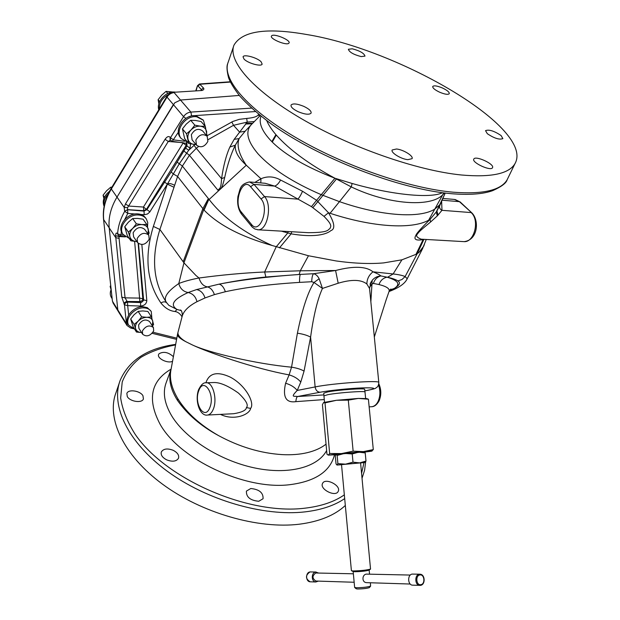 <?xml version="1.0" encoding="UTF-8"?>
<svg xmlns="http://www.w3.org/2000/svg" width="620" height="620" viewBox="0 0 620 620"><rect width="100%" height="100%" fill="white"/><g stroke="black" fill="none" stroke-linecap="round" stroke-linejoin="round"><path stroke-width="0.93" d="M119.373 382.734L116.002 392.677C106.252 418.066 123.14 455.072 162.347 484.05C201.461 513.019 258.207 529.31 299.398 524.195C319.409 521.598 334.715 515.352 345.325 505.463M127.286 396.56C129.944 401.683 142.104 403.442 143.414 398.931L142.957 395.746C140.244 390.67 128.177 388.918 126.852 393.452L127.286 396.56M173.406 356.694C168.353 352.191 163.564 351.215 159.03 353.764L158.642 354.415C156.643 358.36 167.95 363.909 172.561 361.251M258.749 501.27L263.058 498.743C263.376 492.768 259.292 489.358 250.806 488.514L246.411 491.087C246.132 497.062 250.248 500.456 258.749 501.27M166.71 459.87C172.43 462.009 176.359 461.489 178.483 458.296C179.32 455.266 177.537 452.592 173.143 450.291C167.423 448.144 163.502 448.679 161.363 451.903C160.549 454.894 162.332 457.552 166.71 459.87M338.303 491.18C341.124 485.382 325.175 477.446 322.586 483.368L322.501 483.538C319.486 489.265 335.56 497.372 338.179 491.443L338.303 491.18M326.043 444.137C321.175 447.989 314.913 450.841 307.249 452.678C299.77 454.445 291.377 455.088 282.069 454.607C260.625 453.251 239.429 446.904 218.496 435.573C200.942 426.064 187.279 414.354 177.522 400.427L177.506 400.411C170.314 389.019 168.175 378.626 171.074 369.233M118.451 311.728L117.823 309.93L109.213 227.881C108.237 217.736 110.833 207.475 117.002 197.106L173.36 104.579L183.574 116.645C185.38 113.941 187.814 112.422 190.883 112.088L251.495 108.12M370.853 301.769L371.969 284.053L369.505 287.463M388.887 291.919L389.12 291.276C389.856 288.656 386.477 286.417 378.998 284.549L373.411 283.441L371.969 284.053L372.209 280.317L370.039 284.216L371.078 281.937L369.543 288.494L366.877 284.007C361.142 279.488 351.579 279.225 338.195 283.231L322.462 288.424C317.548 299.181 313.588 315.41 310.597 337.117L315.131 386.926C332.793 383.23 380.316 379.983 378.812 382.509L378.82 382.548M389.205 291.067L394.336 288.44C400.729 284.255 398.296 280.504 387.035 277.179L380.843 275.916C377.2 276.908 374.728 279.411 373.411 283.441M380.843 275.916C377.286 276.218 374.41 277.683 372.209 280.317M369.559 288.633L378.812 382.509C378.665 384.912 378.014 386.524 376.844 387.361C374.953 388.228 377.844 388.19 367.869 390.313L364.847 390.84M380.858 275.916C379.735 274.838 377.107 273.474 372.992 271.824C368.954 275.024 366.916 279.093 366.877 284.007M192.425 344.96C208.646 352.679 256.254 363.979 291.547 367.179C296.786 367.986 300.956 369.295 304.056 371.117L300.785 382.083C298.088 378.774 294.198 376.371 289.122 374.883C254.092 368.497 208.018 352.377 192.425 344.96L186.434 342C186.38 342.062 176.901 336.854 178.017 332.212L182.172 316.301C183.714 310.915 188.643 306.048 196.966 301.7L205.011 297.949L214.419 294.616L225.354 291.733C245.156 287.37 269.886 284.255 299.538 282.387L311.705 281.728L314.007 282.472C307.753 292.477 302.219 309.38 297.406 333.188L291.547 367.179L289.122 374.883L285.603 383.253C282.495 396.932 285.913 403.07 295.841 401.651L324.276 399.567M218.496 435.565C200.113 424.995 186.612 412.781 177.979 398.931C171.492 388.035 169.183 378.231 171.027 369.512L177.421 334.862M220.456 414.385C234.112 421.12 249.604 414.633 250.627 408.402C255.13 402.822 245.381 384.95 230.082 377.03C217.233 371.178 209.203 373.046 205.972 382.618L205.917 382.788C212.637 381.447 217.667 399.063 213.319 409.146C211.854 412.711 209.947 414.671 207.599 415.036L233.779 413.711C241.947 412.339 246.163 410.293 246.427 407.572C248.736 405.17 246.078 400.342 238.468 393.088C227.788 385.516 219.263 382.005 212.892 382.563L206.476 382.765M285.603 383.253C290.679 384.726 294.554 387.128 297.228 390.453C289.873 397.993 294.368 395.777 297.53 396.521L323.873 394.909M297.406 333.188C302.893 334.002 307.295 335.312 310.597 337.117L304.056 371.117M319.145 278.744L314.007 282.472L322.462 288.424L319.145 278.744C317.704 275.9 315.844 274.234 313.573 273.722L300.375 274.404C268.7 276.567 241.599 279.814 219.069 284.154L196.571 289.571L188.131 292.531C192.774 293.57 195.719 296.624 196.966 301.7M295.841 401.651C296.151 398.637 296.716 396.932 297.53 396.521L320.091 392.243C329.39 390.453 349.641 388.368 362.413 387.895C375.495 387.578 377.231 388.391 367.621 390.337M323.935 395.847L323.772 393.158L327.693 391.933C338.086 389.864 365.42 387.957 364.653 389.337L364.661 389.352M324.516 402.202L323.935 395.862L327.872 394.669C338.319 392.623 365.777 390.693 365.002 392.026L364.653 389.337M324.554 402.628L325.128 402.853M323.741 402.473L336.482 400.28L358.298 398.428L366.645 398.59L368.404 399.21L373.294 449.585L371.605 451.205L364.529 452.081M335.722 454.731L328.298 455.119L329.654 453.491L341.465 453.584L363.397 451.616L373.294 449.585M329.654 453.491L324.996 402.899L323.586 402.558L322.423 404.651L326.965 454.189L328.228 455.103L341.465 453.584L353.137 451.151L363.397 451.616L372.194 450.934M336.001 454.429L364.103 451.856L365.211 452.925L365.994 461.055L365.103 462.466L360.592 462.969M324.996 402.899L336.482 400.28L348.3 400.132L358.298 398.428L368.404 399.21M353.137 451.151L348.3 400.132M341.527 464.721L336.993 465.046L336.04 463.915L335.288 455.871L336.087 454.39L337.133 455.444L344.542 453.421L352.222 453.956L358.624 452.158L365.211 452.925M352.222 453.956L353.005 462.156L359.647 462.884L365.994 461.055M337.133 455.444L337.892 463.605L345.542 464.163L353.005 462.156M336.947 465.023L337.892 463.605M336.993 465.046L365.343 462.303M353.191 571.539L351.401 570.648L341.519 464.636L360.584 462.892M351.587 570.788L353.385 570.958C360.794 570.78 366.505 570.16 370.535 569.098L360.584 462.884M369.132 570.098L369.001 570.191C365.661 571.082 360.925 571.593 354.795 571.733L353.307 571.593M353.152 571.524L354.64 587.427L356.291 587.745C362.778 587.652 367.544 587.109 370.613 586.101L370.365 582.769M366.854 582.653L366.505 582.645C361.576 582.358 362.034 574.538 366.381 574.112L410.3 575.058M369.419 587.566L369.373 587.62C366.839 588.457 362.886 588.915 357.531 588.985L356.213 588.791L354.71 587.512M412.881 585.171L412.463 585.156C407.596 584.97 407.348 574.562 412.192 574.089L419.693 574.197M316.2 581.048L315.882 581.041C312.108 578.46 312.077 575.779 315.797 572.996L353.369 573.794M318.572 573.019L315.719 572.051C311.101 572.477 311.178 581.808 315.805 581.986L318.37 581.118M406.968 279.202L407.208 278.729L405.116 276.574C402.713 275.458 398.714 274.583 393.127 273.955L372.992 271.824C366.156 266.259 353.687 265.825 335.583 270.514L313.573 273.722C312.48 274.838 311.86 277.504 311.705 281.728M299.538 282.387C299.476 278.086 299.755 275.42 300.375 274.404L299.15 274.466L300.289 270.793L335.583 270.514L338.195 283.231M424.413 244.381L423.747 246.163L418.795 252.603L415.966 254.363L401.923 259.819L383.64 262.903C369.954 264.104 354.144 263.461 336.211 260.966L308.466 255.758L300.289 270.793L264.655 271.986C243.056 272.986 221.177 274.993 199.02 278.016L198.981 277.962C190.146 279.752 183.419 281.612 178.792 283.542C167.16 291.532 163.06 297.848 166.493 302.49L168.787 305.303L177.033 309.473L181.218 310.612L180.366 309.985C181.513 310.209 182.179 312.062 182.365 315.534M194.92 144.553L188.697 150.265L179.389 163.633L167.4 184.047L149.653 212.172L147.421 214.047L144.197 214.737L144.018 211.087L127.627 209.723L127.526 207.746L128.588 206.049L143.46 207.041L146.909 209.661L144.018 211.087L143.724 210.684L146.553 209.165L186.256 145.196L186.566 143.142M167.4 184.047C168.849 183.055 171.26 183.489 174.631 185.349L174.003 187.256L167.33 184.156L153.365 226.424C144.197 256.595 146.708 282.1 160.882 302.94C164.959 308.062 169.655 310.922 174.964 311.504L177.033 309.473C169.671 304.901 173.375 299.259 188.131 292.531C183.257 291.594 180.141 288.602 178.792 283.542L183.954 262.841L159.898 229.478C151.195 257.626 153.179 281.643 165.85 301.537L166.819 302.986M141.841 244.551L146.824 300.615C146.475 303.823 144.429 305.629 140.686 306.048L140.523 302.56L127.526 302.095L125.07 297.863L118.823 235.84M128.208 324.376L128.084 324.183C123.659 317.804 133.509 306.241 143.003 306.745L147.335 307.66L151.133 311.325M127.092 325.593L126.457 323.772L124.473 304.877L121.776 297.135L115.615 235.747C115.715 233.004 116.358 232.368 117.552 233.841L120.977 234.941L121.35 231.369M117.552 233.841L117.599 233.918C118.079 226.323 120.45 218.798 124.713 211.335L127.798 213.396L127.627 209.723L124.659 211.257L124.171 207.359L125.473 203.903L128.588 206.049L168.26 141.476L170.368 140.19M111.267 247.434L109.205 227.897C108.229 217.744 110.825 207.475 116.994 197.106L174.739 102.811L180.505 100.037L239.243 95.441L180.513 100.029L174.739 102.811M121.776 297.135L125.07 297.863L139.639 298.096L142.918 298.825L143.577 300.452L141.515 302.436L140.523 302.56L139.888 301.584L134.625 241.397M115.615 235.747L119.056 236.561L125.465 236.879M146.824 300.615L143.615 299.894L138.493 243.59M124.473 304.877L125.349 302.971L127.526 302.095L127.689 305.613L124.473 304.877M118.381 311.612L127.015 325.477L130.588 327.996L131.324 327.794M177.506 400.411L177.971 398.916L177.522 400.427M186.434 342C186.256 341.891 177.297 337.59 177.475 334.583L177.893 332.692M124.031 304.172L124.667 302.513L126.433 301.467L140.198 301.568L141.771 300.933L142.871 299.375L138.128 243.288M266.74 120.644C268.507 124.891 271.56 129.549 275.9 134.625L276.295 135.075C289.393 149.776 308.938 164.168 334.94 178.242L352.121 183.474C392.886 195.075 430.559 198.601 442.517 192.719M308.466 255.758L272.002 245.466C241.165 236.77 218.511 224.983 204.05 210.095L177.599 176.46L174.631 185.349M198.974 277.962L196.029 275.559L183.954 262.841L203.709 209.723L208.909 199.253L182.381 166.075L177.599 176.46L173.127 173.833L171.182 171.911L146.909 209.661L149.924 211.784M204.05 210.095L208.909 199.253M160.882 302.94C163.424 301.498 165.393 301.498 166.78 302.932M167.369 184.094L164.339 181.954M125.473 203.903L165.083 139.283C166.997 136.594 168.663 135.912 170.082 137.237L170.492 140.345M173.608 92.295L201.965 90.505C203.864 89.869 204.344 89.009 203.422 87.931L199.508 83.971L197.478 85.692L196.176 90.613M201.027 90.249L201.337 89.606L198.02 85.909L200.097 84.25L230.369 82.073M127.526 207.746L124.171 207.359L111.329 189.007L167.02 97.092L166.803 96.549C168.423 94.046 170.671 92.628 173.546 92.302L201.965 90.505L201.337 89.606L203.422 87.931M159.286 108.95C159.247 102.594 162.37 97.743 168.648 94.38M158.782 109.787C156.194 101.347 166.392 90.543 175.483 92.148L175.522 92.155M167.811 93.426L166.059 91.373L161.743 95.131L158.116 99.704L158.867 103.858M173.313 92.055L166.059 91.373M159.673 101.572L158.116 99.704M104.222 205.825C103.315 201.756 104.609 197.873 108.089 194.176M104.114 206.39C102.037 200.942 103.834 195.912 109.515 191.309M111.344 188.108L110.724 187.217L106.593 190.766L103.075 195.192L103.889 198.485M111.933 187.124L110.724 187.217M104.439 197.183L103.075 195.192M112.158 298.693L111.406 291.718M111.43 297.522L111.306 297.329C109.988 295.019 109.934 292.392 111.158 289.455M110.965 287.703L110.135 286.386L111.042 289.718M110.732 285.518L110.135 286.386M258.772 114.406L258.292 114.855C257.106 116.653 253.239 117.839 246.69 118.436L239.25 119.342L232.864 121.45L207.258 135.656M190.557 143.91L190.007 148.188L188.697 150.265L185.62 148.102L171.182 171.911M254.34 121.559L247.248 122.093L234.159 139.353L229.857 147.056C226.161 155.357 223.401 165.897 221.572 178.668L224.711 177.421C223.208 183.884 221.929 187.62 220.867 188.619L217.992 190.286C219.782 187.659 220.906 189.805 221.572 178.668L196.323 148.281L189.433 155.294L182.381 166.075L177.32 162.277M246.69 118.436L247.248 122.093L233.508 125.31L208.227 139.577M198.524 146.56L196.323 148.281L193.975 145.297M229.857 147.056L235.321 145.204C231.105 153.59 227.563 164.331 224.711 177.421M234.159 139.353L239.111 138.593L235.321 145.204C234.662 151.249 238.312 157.93 246.279 165.23C238.925 154.264 236.538 145.382 239.111 138.593L245.125 131.254L239.653 132.153L233.508 125.31L231.818 121.923M250.774 125.232L245.125 131.254M260.989 116.204C258.447 123.085 262.066 131.572 271.847 141.655L272.265 142.081C285.495 155.101 306.388 167.16 334.932 178.25L316.603 200.299L302.529 191.247L280.581 180.025C274.017 176.367 267.476 175.941 260.966 178.762L254.897 182.404M444.501 192.967L442.579 194.92C430.42 207.522 388.368 204.693 351.276 186.907L335.071 178.304M252.169 123.775C244.83 130.712 246.876 140.833 258.315 154.148C272.087 169.004 293.074 182.52 321.269 194.696L339.466 201.639L351.276 186.907L352.121 183.474M281.418 231.136L291.113 233.849C318.331 238.429 328.213 232.957 330.739 230.694C335.42 229.082 334.676 223.107 328.507 212.769L330.08 213.288L339.466 201.639C381.548 216.272 420.081 218.589 434.806 209.072L443.765 192.874M422.825 248.202L418.795 252.603M439.65 205.887L436.271 211.986L430.055 219.395C420.957 228.424 416.245 233.725 415.911 235.313C413.447 239.382 415.834 240.824 423.049 239.622L423.584 239.312M257.409 229.756L308.38 232.686C329.406 232.608 327.585 229.819 329.987 228.509C330.545 226.548 333.165 225.603 323.989 216.372L311.465 206.638L274.707 186.116L265.182 183.28L250.077 181.986M272.002 245.458C243.877 232.725 222.921 217.395 209.126 199.477L246.279 165.23L260.966 178.762L260.795 182.9M186.946 143.437L186.93 146.018L185.62 148.102M165.083 139.283L168.26 141.476L183.241 142.67M124.659 211.257L127.573 209.645L143.724 210.684L143.46 207.041L183.101 143.026L190.007 148.188M185.845 118.404L183.574 116.645L170.469 137.71L173.577 139.903L184.566 141.251M187.162 142.119L186.047 143.011M323.989 216.372L328.507 212.769L316.603 200.299L311.465 206.638M441.634 201.221L441.975 210.32L437.317 215.884L430.598 221.999C422.073 228.919 417.803 232.81 417.787 233.678C415.485 235.554 416.601 237.39 421.127 239.173L422.104 239.227M439.634 205.917L439.627 205.949C439.317 207.909 440.107 209.366 441.975 210.32L471.091 212.575C479.957 219.937 474.424 242.498 464.07 241.637L463.287 241.599M330.08 213.288C373.101 227.439 412.052 229.493 428.621 220.216L434.806 209.072L439.65 204.879L440.867 203.004L439.627 205.949M283.565 231.849L283.79 231.268M280.581 180.025C278.829 183.287 276.869 185.318 274.707 186.116L253.999 184.373L249.418 181.931C239.274 184.365 240.335 189.488 237.964 196.253C237.011 203.461 238.165 209.366 241.436 213.962L241.482 214.024M302.529 191.247C300.901 195.013 299.336 197.641 297.825 199.152L264.507 196.571L253.999 184.373L250.565 186.721C242.505 176.592 232.981 202.864 241.242 211.97L251.457 224.394L251.635 226.393L252.332 227.176L254.828 229.005L258.098 229.795C267.453 230.648 272.521 204.802 264.507 196.571L261.028 198.95L250.565 186.721M261.113 61.783C257.292 57.66 243.776 53.932 243.048 56.831L244.032 59.094C247.791 63.24 261.462 66.999 262.144 64.1L261.113 61.783M306.381 34.464C266.453 27.451 242.335 30.984 234.027 45.043C227.377 60.512 252.301 90.001 301.483 118.722C350.54 147.421 417.283 170.639 461.45 174.995C491.102 177.583 508.935 173.817 514.949 163.711C535.168 128.495 399.668 49.453 306.381 34.464M288.796 43.284L289.075 42.943C290.78 40.184 274.342 33.317 271.746 35.704L271.436 36.084C269.7 38.851 286.378 45.764 288.796 43.284M361.166 56.59L364.994 56.11C364.111 53.25 359.863 50.809 352.261 48.794L348.37 49.267C349.262 52.134 353.524 54.576 361.166 56.59M439.696 92.233C444.85 94.341 448.035 94.837 449.268 93.705C449.477 92.155 447.16 90.233 442.308 87.924C437.17 85.816 433.985 85.335 432.745 86.467C432.52 87.994 434.845 89.915 439.696 92.233M487.312 133.695C494.233 138.322 499.425 139.965 502.874 138.617L501.053 135.517C494.132 130.921 488.963 129.301 485.538 130.65L487.312 133.695M473.765 159.154C471.712 162.68 490.955 171.484 492.505 167.718L492.582 167.555C494.373 163.92 475.37 155.31 473.82 159.046L473.765 159.154M396.513 149.001L392.204 149.97C390.399 152.497 401 159.1 407.828 159.658L412.044 158.689C413.835 156.132 403.325 149.606 396.513 149.001M303.761 106.346C297.073 103.664 292.834 103.238 291.036 105.067C290.672 107.028 293.121 109.267 298.383 111.801C305.094 114.491 309.341 114.925 311.108 113.096C311.472 111.12 309.024 108.872 303.761 106.346M180.676 137.888L180.405 137.562C173.43 129.774 184.667 113.848 195.881 115.785L203.135 119.962M187.643 142.205L181.257 138.601C174.282 130.805 185.535 114.863 196.757 116.8L203.422 120.288L205.615 127.588M196.083 144.623L188.713 143.507L184.644 138.578L182.443 128.89L186.527 133.788L191.061 129.921L194.843 125.155L200.438 126.193L205.251 126.348L207.165 136.253M188.713 143.507L186.527 133.788M182.443 128.89L186.202 124.155L190.704 120.296L194.843 125.155M190.704 120.296L195.533 120.466L201.074 121.512L205.251 126.348M195.982 144.507L194.277 144.491C190.929 144.026 188.837 142.228 187.992 139.113C187.403 135.881 188.426 132.82 191.061 129.921C193.866 127.162 196.99 125.922 200.438 126.193C203.794 126.713 205.871 128.534 206.654 131.665L206.537 135.524M207.065 136.137L202.631 130.952C198.284 127.976 194.517 129.239 191.332 134.726L192.13 139.888M207.878 141.391L207.196 136.292C202.849 133.323 199.067 134.594 195.85 140.105L196.501 145.134C200.849 148.149 204.639 146.901 207.878 141.391M122.466 233.585L122.287 233.322C116.847 226.013 127.41 212.776 137.857 213.9C141.282 214.171 143.856 215.512 145.568 217.915L146.157 218.736M129.239 238.398L123.047 234.438C117.606 227.129 128.185 213.877 138.64 215.001C142.065 215.272 144.638 216.605 146.351 219.007L147.746 222.58L147.529 226.664M130.882 240.808L129.96 236.941C130.905 239.738 133.06 241.273 136.416 241.537L130.882 240.808L127.263 235.499L124.736 226.773L128.371 232.074L132.696 228.431L136.361 223.82L141.918 224.595L146.777 224.417L149.149 233.159L148.273 234.422M147.963 233.98L148.304 229.276C147.413 226.463 145.282 224.905 141.918 224.595C138.469 224.51 135.392 225.788 132.696 228.431C130.169 231.198 129.255 234.035 129.96 236.941L128.371 232.074M124.736 226.773L128.371 222.192L132.672 218.558L136.361 223.82M132.672 218.558L137.547 218.403L143.057 219.178L146.777 224.417M148.692 235.011L144.716 229.361C140.399 226.153 136.54 227.3 133.137 232.787L133.625 236.894M149.195 239.196L148.785 235.135C144.46 231.934 140.585 233.089 137.152 238.607L137.547 242.59C141.864 245.838 145.739 244.706 149.195 239.196M130.518 327.972L134.517 328.964L128.805 325.329C124.38 318.951 134.245 307.381 143.747 307.884C147.203 307.985 149.715 309.202 151.264 311.527L151.892 318.293M136.462 332.056L135.617 328.763C136.477 331.165 138.454 332.421 141.546 332.537L136.462 332.056L133.029 326.593L130.696 318.99L134.137 324.446L138.198 321.121L141.639 316.804L146.847 317.324L151.388 316.859L153.59 324.477L152.474 326.074M152.287 325.787L152.807 321.168C151.985 318.726 149.994 317.44 146.847 317.324C143.615 317.401 140.74 318.672 138.198 321.121C135.827 323.679 134.966 326.221 135.617 328.763L134.137 324.446M130.696 318.99L134.114 314.697L138.151 311.38L141.639 316.804M138.151 311.38L142.708 310.93L147.87 311.457L151.388 316.859M153.373 327.469L149.591 321.617C145.638 318.703 141.972 319.819 138.601 324.95L138.888 328.337M153.667 330.91L153.434 327.562C149.474 324.655 145.793 325.779 142.399 330.933L142.623 334.234C146.568 337.164 150.249 336.063 153.667 330.91M232.198 413.788L233.779 413.711L232.198 413.788M344.681 498.612C334.513 505.525 321.323 509.942 305.118 511.864C263.795 516.708 206.692 500.2 167.237 471.2C127.697 442.2 110.554 405.379 120.21 380.269C129.022 360.197 147.506 348.231 175.677 344.379M363.987 462.621L361.584 473.339M344.333 494.853C334.257 501.844 321.083 506.292 304.815 508.191C248.356 515.282 165.47 479.066 135.106 434.209C127.216 421.701 122.404 409.634 120.667 397.993L122.218 381.974C125.953 372.318 132.176 364.111 140.895 357.36C150.792 351.532 162.355 347.394 175.576 344.929M334.506 454.824C330.235 471.533 315.224 481.5 289.455 484.732C245.055 490.18 179.428 459.273 160.061 424.173C147.033 399.42 150.714 381.075 171.097 369.125M171.089 369.179L166.362 382.183C162.479 392.057 164.269 403.31 171.732 415.919C185.473 438.596 219.759 460.489 254.084 467.821C288.44 475.207 317.742 467.379 326.632 450.546M389.763 290.051L394.336 288.44C399.575 285.208 400.776 282.712 397.947 280.945C395.986 279.581 392.514 278.365 387.539 277.279L387.035 277.179C383.129 278.039 380.447 280.496 378.998 284.549M300.785 382.083L297.228 390.453L315.131 386.926C315.704 390.244 317.355 392.018 320.091 392.243M368.28 390.236L364.854 390.863M420.461 585.365L419.624 585.396C414.741 585.202 414.478 574.717 419.337 574.236L420.112 574.213C425.227 574.438 425.568 584.699 420.538 585.357L412.463 585.156M420.848 584.66C425.506 584.102 424.475 573.981 419.872 574.965C415.199 575.484 416.221 585.675 420.848 584.66M316.06 572.02L310.039 571.935C305.435 572.353 305.505 581.622 310.116 581.8L310.512 581.816M299.15 274.466L265.864 277.024C251.457 278.426 235.856 280.798 219.069 284.154C221.782 284.828 223.874 287.354 225.354 291.733M265.864 277.024L264.655 271.986L276.179 246.853L287.703 233.042L288.23 231.524M214.419 294.616C212.823 290.113 210.351 287.502 206.987 286.781C203.228 285.983 200.578 283.061 199.02 278.016M196.571 289.571C200.632 290.369 203.453 293.159 205.011 297.949M124.744 219.488L127.798 213.396L135.168 214.001M144.197 214.737L140.833 214.458M174.964 311.504C177.63 311.837 179.994 313.588 182.048 316.774M176.816 338.156L153 332.25M128.658 315.014L127.689 305.613L140.686 306.048M119.908 236.166L120.977 234.941L123.543 235.12M119.195 238.406L115.762 237.685L103.695 219.651C102.688 209.529 105.237 199.315 111.329 189.007L111.182 188.379L166.788 96.565M117.823 309.93L126.457 323.772L128.379 324.655M113.189 303.211L112.561 301.413L117.816 309.837M118.149 311.178L113.119 303.103L112.406 300.971L103.532 219.224C102.533 208.932 105.082 198.648 111.182 188.379M173.36 104.571L167.02 97.092C168.764 94.426 171.128 92.93 174.112 92.589L180.513 100.029M180.505 100.037L190.883 112.088L191.596 115.832L255.378 111.561M389.228 291.005L392.452 290.152M374.325 337.009L386.128 299.879L389.12 291.276L390.918 289.021L389.848 289.928M397.947 280.945L401.969 279.519L405.116 276.574L417.26 253.619L423.925 239.328M387.539 277.279L393.127 273.955L401.923 259.819M183.187 261.779L202.856 208.684L208.343 198.601M153.365 226.424L159.898 229.478L174.003 187.256M188.495 116.963L191.596 115.832M172.267 141.329L178.366 132.223M258.292 114.855L259.563 116.219M246.109 123.318L252.635 123.31M245.559 123.946L252.231 123.721L260.199 115.568M245.481 124.039L252.162 123.783M271.847 141.655L275.9 134.625M272.265 142.081L276.295 135.075M312.906 207.615L336.606 178.808M445.245 193.06L436.271 211.986L437.317 215.884M440.843 203.058L444.37 194.959L436.914 211.071L438.069 215.109M440.867 203.004L441.611 201.283M428.621 220.216L430.055 219.395L430.598 221.999M415.966 254.363L423.266 239.297M279.457 247.892L291.113 233.849L291.764 231.733M183.83 150.978L189.433 155.294L217.992 190.286M170.082 137.237L170.105 139.864M422.05 239.227L464.07 241.637C478.152 240.002 479.322 220.178 471.867 212.908L459.436 201.671L442.075 200.206M442.835 198.454L454.344 199.431L460.211 202.004L471.828 212.869M251.457 224.394C259.532 235.298 269.832 208.421 261.028 198.95M241.242 211.97L241.436 213.962L251.635 226.393M508.129 177.731L507.121 179.808C500.929 190.301 483.042 194.44 453.453 192.223C409.394 188.426 343.139 165.579 294.593 136.819C245.923 108.035 221.433 78.066 228.261 62.015L233.5 46.585M250.627 408.402L246.427 407.572M198.826 390.592C203.624 376.65 215.396 394.297 209.854 407.534C204.809 421.329 193.44 403.457 198.826 390.592M371.178 406.759L371.814 406.72C374.41 406.371 376.518 404.573 378.123 401.341C380.331 396.165 380.455 390.701 378.51 384.958M365.002 452.034L365.11 452.771M365.622 461.916L364.591 470.27L362.049 478.221M365.622 398.389L365.002 392.034M369.001 570.191L370.535 569.098M369.543 574.151L369.156 570.082M369.373 587.62L370.613 586.101M410.231 584.032L366.505 582.645M354.16 582.257L315.882 581.041M315.805 581.986L310.116 581.8C305.335 578.646 305.296 575.352 309.992 571.935L310.767 571.911M117.854 234.949L119.97 236.174L124.969 236.514M176.599 339.365L152.156 333.328M389.042 291.532L391.491 290.563M391.468 290.571C399.97 287.091 405.216 283.146 407.208 278.729L422.274 249.263L426.273 239.467M112.406 300.971L103.532 219.224M199.578 83.971L230.229 81.77M197.47 85.707L195.843 90.636M111.987 298.422L111.306 297.329M170.105 139.872L172.337 141.337L186.946 143.429M455.057 199.493L460.172 201.965M514.949 163.711L507.121 179.808C506.261 183.101 501.456 186.713 492.699 190.642C483.135 194.107 469.418 195.137 451.554 193.711C399.776 189.48 318.851 158.325 271.265 123.954C258.354 114.297 247.806 104.935 239.607 95.875C233.709 88.04 230.036 82.003 228.571 77.748C226.812 70.742 226.533 65.999 227.749 63.519M181.257 138.601L180.405 137.562M191.999 139.733L196.501 145.134M123.047 234.438L122.287 233.322M133.54 236.77L137.547 242.59M128.805 325.329L128.084 324.183M138.833 328.244L142.623 334.234M198.648 389.546C201.105 384.733 203.523 382.478 205.91 382.788M198.625 389.6C194.455 400.729 199.981 416.694 207.599 415.036M369.148 406.86L371.814 406.72C374.519 406.627 376.945 404.682 379.076 400.884C381.447 395.196 381.362 389.476 378.804 383.718"/></g></svg>
